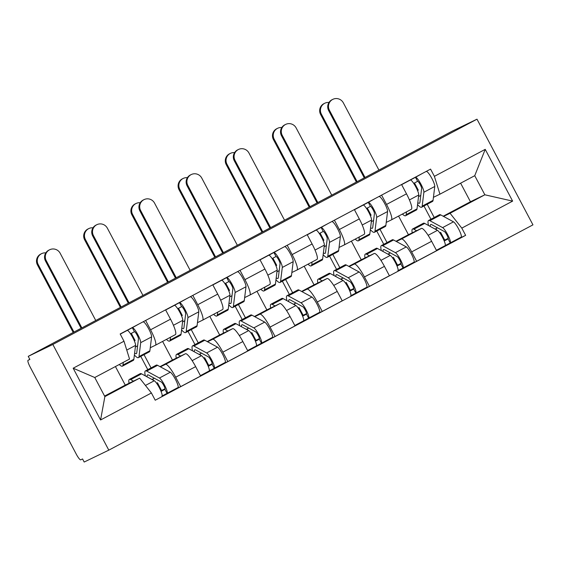 <?xml version="1.0" encoding="UTF-8"?>
<svg xmlns="http://www.w3.org/2000/svg" width="561" height="561" viewBox="0 0 561 561"><rect width="100%" height="100%" fill="white"/><g stroke="black" fill="none" stroke-linecap="round" stroke-linejoin="round"><path stroke-width="0.84" d="M28.232 356.361L29.866 359.44L28.057 360.316A6.97 1.297 -118 0 0 30.154 367.041L76.317 454.228A6.97 1.297 -118 0 0 80.749 459.831L82.558 458.954L84.185 462.04L108.799 450.146L532.95 224.856L476.997 119.177L52.846 344.468L28.232 356.361L452.383 131.071L476.997 119.177M108.799 450.146L52.846 344.468M28.057 360.316A6.97 1.297 -118 0 0 28.05 360.316L29.831 359.377L28.057 360.316M160.369 366.831L165.495 364.355A16.038 2.98 62 0 1 175.677 377.23L180.656 386.627L200.621 376.024L195.649 366.628A16.038 2.98 -118 0 0 185.46 353.753L172.451 360.036L162.599 341.418M144.037 354.671L151.049 367.918M155.418 345.232L175.348 334.651A16.038 2.98 -118 0 0 175.369 334.637A16.038 2.98 -118 0 0 170.523 319.181L150.558 329.784A16.038 2.98 62 0 1 155.397 345.246L150.264 347.729M155.397 345.246A16.038 2.98 62 0 1 155.383 345.253L175.369 334.637M150.558 329.784L145.622 320.457M153.419 380.281L152.767 379.054M147.788 369.65L140.776 356.403M135.713 346.838L135.446 346.347M170.06 391.746L180.656 386.627M170.523 319.181L165.586 309.854M207.563 341.761L212.689 339.286A16.038 2.98 62 0 1 222.878 352.161L227.85 361.565L247.815 350.955L242.843 341.558A16.038 2.98 -118 0 0 232.654 328.683L219.653 334.966L209.793 316.355M191.231 329.602L198.243 342.848M192.816 295.388L197.752 304.721A16.038 2.98 62 0 1 202.591 320.177L197.458 322.659M202.591 320.177A16.038 2.98 62 0 1 202.577 320.184L222.563 309.574A16.038 2.98 -118 0 0 217.724 294.111L212.78 284.785M200.614 355.218L199.961 353.984M194.983 344.58L187.97 331.334M182.907 321.769L182.648 321.278M217.254 366.677L227.85 361.565M202.612 320.17L222.542 309.581A16.038 2.98 -118 0 0 222.563 309.574M254.757 316.692L259.883 314.223A16.038 2.98 62 0 1 270.072 327.098L275.044 336.495L295.016 325.885L290.037 316.488A16.038 2.98 -118 0 0 279.848 303.613L266.847 309.896L256.987 291.285M238.425 304.539L245.438 317.785M240.01 270.318L244.947 279.651A16.038 2.98 62 0 1 249.785 295.107L244.652 297.589M249.785 295.107A16.038 2.98 62 0 1 249.771 295.121L269.757 284.504A16.038 2.98 -118 0 0 264.918 269.042L259.974 259.715M247.808 330.149L247.156 328.921M242.177 319.511L235.164 306.264M230.101 296.699L229.842 296.208M264.448 341.614L275.044 336.495M249.806 295.1L269.736 284.511A16.038 2.98 -118 0 0 269.757 284.504M301.958 291.629L307.077 289.153A16.038 2.98 62 0 1 317.267 302.028L322.238 311.425L342.21 300.822L337.231 291.418A16.038 2.98 -118 0 0 327.049 278.544L314.041 284.827L304.181 266.216M285.619 279.469L292.632 292.716M287.204 245.255L292.141 254.582A16.038 2.98 62 0 1 296.986 270.037L291.846 272.52M296.986 270.037A16.038 2.98 62 0 1 296.965 270.051L316.951 259.434A16.038 2.98 -118 0 0 312.112 243.979L307.169 234.645M295.002 305.079L294.357 303.852M289.378 294.448L282.358 281.201M277.295 271.636L277.036 271.138M311.643 316.544L322.238 311.425M297 270.03L316.93 259.441A16.038 2.98 -118 0 0 316.951 259.434M349.152 266.559L354.272 264.084A16.038 2.98 62 0 1 364.461 276.959L369.433 286.355L389.404 275.753L384.425 266.356A16.038 2.98 -118 0 0 374.243 253.481L361.235 259.757L351.382 241.146M332.813 254.399L339.826 267.646M334.398 220.185L339.342 229.512A16.038 2.98 62 0 1 344.181 244.975L339.047 247.45M344.181 244.975A16.038 2.98 62 0 1 344.159 244.982L364.145 234.365A16.038 2.98 -118 0 0 359.306 218.909L354.37 209.576M342.196 280.009L341.551 278.782M336.572 269.378L329.552 256.132M324.489 246.567L324.23 246.069M358.844 291.475L369.433 286.355M344.195 244.961L364.124 234.379A16.038 2.98 -118 0 0 364.145 234.365M396.347 241.489L401.466 239.014A16.038 2.98 62 0 1 411.655 251.889L416.634 261.286L436.598 250.683L431.619 241.286A16.038 2.98 -118 0 0 421.437 228.411L408.429 234.694L398.576 216.076M380.007 229.33L387.02 242.576M381.592 195.116L386.536 204.442A16.038 2.98 62 0 1 391.375 219.905L386.241 222.387M391.375 219.905A16.038 2.98 62 0 1 391.354 219.912L411.339 209.295A16.038 2.98 -118 0 0 406.501 193.84L401.564 184.513M389.397 254.939L388.745 253.712M383.766 244.308L376.754 231.062M371.684 221.497L371.424 221.006M406.038 266.405L416.634 261.286M391.396 219.891L411.325 209.309A16.038 2.98 -118 0 0 411.339 209.295M395.989 241.3L408.429 234.694M348.795 266.37L361.235 259.757M301.601 291.432L314.041 284.827M254.406 316.502L266.847 309.896M207.212 341.572L219.653 334.966M160.018 366.642L172.451 360.036M139.668 378.142L151.4 392.981L100.58 419.972L73.168 368.212L123.995 341.221L129.549 359.04L94.76 377.518L104.872 396.62L139.668 378.142L125.257 385.098L115.433 366.543M104.591 396.08L125.257 385.098M443.19 216.23L470.448 201.75L484.851 194.793L474.739 175.691L439.95 194.169L434.396 176.343L430.56 169.106L120.166 333.977L123.995 341.221M434.396 176.343L485.223 149.352L512.628 201.111L461.801 228.11L450.062 213.271L484.851 194.793L512.628 201.111M151.4 392.981L155.236 400.217L465.637 235.347L461.801 228.11M470.448 201.75L460.623 183.188M443.541 216.42L450.062 213.271M439.95 194.169L433.436 197.318M427.202 204.26L434.221 217.514M453.232 241.335L465.637 235.347M436.591 229.877L435.939 228.643M430.96 219.239L423.948 205.992M418.878 196.427L418.618 195.936M100.58 419.972L104.872 396.62M73.168 368.212L94.76 377.518M474.739 175.691L485.223 149.352M81.107 328.276L45.49 261.012A8.015 7.882 -115.8 0 1 48.961 250.094L49.719 249.729A8.015 7.882 64.2 0 0 46.247 260.648L81.85 327.883M95.763 320.492L60.167 253.256A8.015 7.882 64.2 0 0 49.719 249.729M134.626 353.016A16.388 3.043 -118 0 0 136.323 353.64A16.388 3.043 -118 0 0 136.751 352.792L138.462 338.9A4.186 0.778 -118 0 0 136.828 334.594A4.186 0.778 -118 0 0 134.437 331.726L132.312 327.715L139.191 323.872M135.369 347.021L137.606 345.828M134.381 354.994A20.918 3.885 -118 0 0 138.448 357.638A20.918 3.885 -118 0 0 138.995 356.558L140.706 342.666A8.717 1.62 -118 0 0 137.298 333.697A8.717 1.62 -118 0 0 132.312 327.715L127.172 330.45A8.717 1.62 -118 0 1 132.151 336.432A8.717 1.62 -118 0 1 135.566 345.401L133.855 359.285A20.918 3.885 -118 0 1 133.301 360.372L122.41 366.158A20.918 3.885 -118 0 0 122.964 365.071L123.301 362.364M138.448 357.638L149.338 351.852A20.918 3.885 -118 0 0 149.892 350.772L151.603 336.88A8.717 1.62 -118 0 0 148.188 327.912A8.717 1.62 -118 0 0 143.202 321.93M130.538 333.795L134.437 331.726M119.283 364.496A20.918 3.885 -118 0 0 122.41 366.158M134.367 340.941L135.117 340.541L131.316 333.374M73.218 332.47L37.44 264.904A8.015 7.882 -115.8 0 1 40.911 253.986L41.668 253.621A8.015 7.882 64.2 0 0 38.197 264.533L73.961 332.07M45.813 252.885A8.015 7.882 64.2 0 0 41.668 253.621M129.065 383.261A20.918 3.885 62 0 1 129.381 379.432L140.271 373.647A20.918 3.885 62 0 1 141.561 373.836L154.289 380.758A8.717 1.62 62 0 1 159.808 388.668A8.717 1.62 62 0 1 161.926 396.066A8.717 1.62 62 0 1 161.919 396.073L167.059 393.345A8.717 1.62 62 0 1 167.059 393.345A8.717 1.62 62 0 0 164.955 385.933A8.717 1.62 62 0 0 159.429 378.023L146.702 371.109A20.918 3.885 62 0 0 145.411 370.912A20.918 3.885 62 0 0 145.369 375.912M129.381 379.432A20.918 3.885 62 0 1 130.671 379.622L133.462 381.143M147.122 376.859A16.388 3.043 62 0 1 147.536 374.916A16.388 3.043 62 0 1 148.546 375.071L161.273 381.985A4.186 0.778 62 0 1 163.924 385.779A4.186 0.778 62 0 1 164.941 389.334L161.056 391.403M160.818 390.835L165.039 388.766M164.948 389.334L167.059 393.345L177.949 387.56A8.717 1.62 62 0 0 177.963 387.553L167.066 393.338M154.345 378.219L151.954 379.488M145.411 370.912L156.302 365.127A20.918 3.885 62 0 1 157.592 365.323L170.32 372.238A8.717 1.62 62 0 1 175.845 380.155A8.717 1.62 62 0 1 177.963 387.553M156.582 383.219L157.459 382.749L156.561 383.191M157.459 382.749L161.54 390.456M128.301 303.206L92.684 235.943A8.015 7.882 -115.8 0 1 96.155 225.031L96.913 224.659A8.015 7.882 64.2 0 0 93.442 235.578L129.044 302.814M142.957 295.423L107.361 228.187A8.015 7.882 64.2 0 0 96.913 224.659M181.82 327.954A16.388 3.043 -118 0 0 183.517 328.571A16.388 3.043 -118 0 0 183.945 327.722L185.656 313.83A4.186 0.778 -118 0 0 184.022 309.525A4.186 0.778 -118 0 0 181.631 306.657L179.506 302.652L186.392 298.803M182.563 321.951L184.807 320.759M181.582 329.924A20.918 3.885 -118 0 0 185.642 332.575A20.918 3.885 -118 0 0 186.196 331.488L187.907 317.596A8.717 1.62 -118 0 0 184.492 308.634A8.717 1.62 -118 0 0 179.506 302.652L174.366 305.38A8.717 1.62 -118 0 1 179.345 311.362A8.717 1.62 -118 0 1 182.76 320.331L181.049 334.223A20.918 3.885 -118 0 1 180.495 335.303L169.604 341.088A20.918 3.885 -118 0 0 170.158 340.008L170.502 337.224M185.642 332.575L196.532 326.79A20.918 3.885 -118 0 0 197.086 325.703L198.797 311.811A8.717 1.62 -118 0 0 195.382 302.849A8.717 1.62 -118 0 0 190.396 296.867M177.732 308.725L181.631 306.657M166.435 339.384A20.918 3.885 -118 0 0 169.604 341.088M181.561 315.871L182.311 315.478L178.517 308.312M175.495 278.144L139.878 210.88A8.015 7.882 -115.8 0 1 143.35 199.961L144.107 199.597A8.015 7.882 64.2 0 0 140.636 210.508L176.238 277.744M190.158 270.353L154.556 203.117A8.015 7.882 64.2 0 0 144.107 199.597M229.014 302.884A16.388 3.043 -118 0 0 230.711 303.501A16.388 3.043 -118 0 0 231.139 302.652L232.857 288.761A4.186 0.778 -118 0 0 231.216 284.455A4.186 0.778 -118 0 0 228.825 281.587L226.7 277.583L233.586 273.733M229.758 296.881L232.002 295.689M228.776 304.854A20.918 3.885 -118 0 0 232.836 307.505A20.918 3.885 -118 0 0 233.39 306.418L235.101 292.526A8.717 1.62 -118 0 0 231.686 283.564A8.717 1.62 -118 0 0 226.7 277.583L221.56 280.311A8.717 1.62 -118 0 1 226.539 286.292A8.717 1.62 -118 0 1 229.954 295.261L228.243 309.153A20.918 3.885 -118 0 1 227.696 310.233L216.805 316.018A20.918 3.885 -118 0 0 217.352 314.938L217.696 312.154M232.836 307.505L243.726 301.72A20.918 3.885 -118 0 0 244.28 300.633L245.991 286.741A8.717 1.62 -118 0 0 242.576 277.779A8.717 1.62 -118 0 0 237.598 271.797M224.926 283.656L228.825 281.587M213.629 314.314A20.918 3.885 -118 0 0 216.805 316.018M228.755 290.801L229.505 290.409L225.711 283.242M120.412 307.4L84.634 239.835A8.015 7.882 -115.8 0 1 88.105 228.916L88.869 228.551A8.015 7.882 64.2 0 0 85.398 239.47L121.155 307.007M93.007 227.815A8.015 7.882 64.2 0 0 88.869 228.551M176.259 358.199A20.918 3.885 62 0 1 176.575 354.363L187.465 348.577A20.918 3.885 62 0 1 188.755 348.774L201.483 355.688A8.717 1.62 62 0 1 207.009 363.598A8.717 1.62 62 0 1 209.12 371.003A8.717 1.62 62 0 1 209.113 371.003L200.41 375.625L209.12 371.003M176.575 354.363A20.918 3.885 62 0 1 177.865 354.559L180.656 356.074M194.316 351.796A16.388 3.043 62 0 1 194.73 349.847A16.388 3.043 62 0 1 195.74 350.001L208.475 356.915A4.186 0.778 62 0 1 211.125 360.716A4.186 0.778 62 0 1 212.135 364.264L208.25 366.333M208.012 365.772L212.233 363.696M212.142 364.264L212.135 364.271A4.186 0.778 62 0 1 212.135 364.271L214.253 368.275A8.717 1.62 62 0 1 214.253 368.275L209.134 370.996M201.539 353.15L199.148 354.419M192.563 350.842A20.918 3.885 62 0 1 192.605 345.842A20.918 3.885 62 0 1 193.896 346.039L206.623 352.953A8.717 1.62 62 0 1 212.149 360.87A8.717 1.62 62 0 1 214.267 368.268L225.143 362.49A8.717 1.62 62 0 0 225.157 362.483L214.267 368.268M192.605 345.842L203.496 340.057A20.918 3.885 62 0 1 204.786 340.254L217.514 347.168A8.717 1.62 62 0 1 223.04 355.085A8.717 1.62 62 0 1 225.157 362.483M203.776 358.149L204.66 357.687L203.755 358.121M204.66 357.687L208.734 365.386M167.606 282.33L131.835 214.765A8.015 7.882 -115.8 0 1 135.306 203.846L136.064 203.482A8.015 7.882 64.2 0 0 132.592 214.4L168.349 281.938M140.201 202.745A8.015 7.882 64.2 0 0 136.064 203.482M223.453 333.129A20.918 3.885 62 0 1 223.769 329.293L234.659 323.508A20.918 3.885 62 0 1 235.95 323.704L248.677 330.618A8.717 1.62 62 0 1 254.203 338.528A8.717 1.62 62 0 1 256.314 345.934A8.717 1.62 62 0 1 256.307 345.934L247.604 350.555L256.314 345.934M223.769 329.293A20.918 3.885 62 0 1 225.059 329.489L227.85 331.004M241.511 326.726A16.388 3.043 62 0 1 241.924 324.777A16.388 3.043 62 0 1 242.941 324.931L255.669 331.846A4.186 0.778 62 0 1 258.319 335.646A4.186 0.778 62 0 1 259.336 339.195L255.444 341.263M255.206 340.702L259.427 338.627M259.336 339.195L259.329 339.202A4.186 0.778 62 0 1 259.329 339.202L261.447 343.206A8.717 1.62 62 0 1 261.447 343.206L256.328 345.927M248.733 328.08L246.342 329.349M239.757 325.773A20.918 3.885 62 0 1 239.799 320.78A20.918 3.885 62 0 1 241.09 320.969L253.817 327.883A8.717 1.62 62 0 1 259.343 335.801A8.717 1.62 62 0 1 261.461 343.199L272.337 337.42A8.717 1.62 62 0 0 272.351 337.413L261.461 343.199M239.799 320.78L250.69 314.994A20.918 3.885 62 0 1 251.98 315.184L264.708 322.105A8.717 1.62 62 0 1 270.234 330.015A8.717 1.62 62 0 1 272.351 337.413M250.97 333.087L251.854 332.617L250.949 333.052M251.854 332.617L255.928 340.317M222.689 253.074L187.079 185.81A8.015 7.882 -115.8 0 1 190.544 174.892L191.308 174.527A8.015 7.882 64.2 0 0 187.837 185.439L223.432 252.681M237.352 245.283L201.75 178.047A8.015 7.882 64.2 0 0 191.308 174.527M276.215 277.814A16.388 3.043 -118 0 0 277.905 278.431A16.388 3.043 -118 0 0 278.34 277.583L280.051 263.691A4.186 0.778 -118 0 0 278.41 259.392A4.186 0.778 -118 0 0 276.019 256.517L273.901 252.513L280.781 248.663M276.952 271.819L279.196 270.626M275.97 279.785A20.918 3.885 -118 0 0 280.03 282.435A20.918 3.885 -118 0 0 280.584 281.349L282.295 267.464A8.717 1.62 -118 0 0 278.88 258.495A8.717 1.62 -118 0 0 273.901 252.513L268.754 255.248A8.717 1.62 -118 0 1 273.74 261.23A8.717 1.62 -118 0 1 277.148 270.192L275.437 284.083A20.918 3.885 -118 0 1 274.89 285.17L264 290.956A20.918 3.885 -118 0 0 264.547 289.869L264.89 287.085M280.03 282.435L290.921 276.65A20.918 3.885 -118 0 0 291.475 275.57L293.186 261.678A8.717 1.62 -118 0 0 289.771 252.709A8.717 1.62 -118 0 0 284.792 246.728M272.127 258.586L276.019 256.517M260.823 289.245A20.918 3.885 -118 0 0 264 290.956M275.949 265.739L276.699 265.339L272.905 258.172M269.883 228.004L234.274 160.741A8.015 7.882 -115.8 0 1 237.745 149.822L238.502 149.457A8.015 7.882 64.2 0 0 235.031 160.376L270.626 227.612M284.546 220.221L248.944 152.985A8.015 7.882 64.2 0 0 238.502 149.457M323.409 252.745A16.388 3.043 -118 0 0 325.1 253.362A16.388 3.043 -118 0 0 325.534 252.513L327.245 238.628A4.186 0.778 -118 0 0 325.604 234.323A4.186 0.778 -118 0 0 323.213 231.448L321.095 227.443L327.975 223.594M324.146 246.749L326.39 245.557M323.164 254.722A20.918 3.885 -118 0 0 327.224 257.366A20.918 3.885 -118 0 0 327.778 256.286L329.489 242.394A8.717 1.62 -118 0 0 326.074 233.425A8.717 1.62 -118 0 0 321.095 227.443L315.948 230.178A8.717 1.62 -118 0 1 320.934 236.16A8.717 1.62 -118 0 1 324.349 245.122L322.631 259.014A20.918 3.885 -118 0 1 322.084 260.101L311.194 265.886A20.918 3.885 -118 0 0 311.741 264.799L312.084 262.015M327.224 257.366L338.115 251.58A20.918 3.885 -118 0 0 338.669 250.501L340.38 236.609A8.717 1.62 -118 0 0 336.965 227.64A8.717 1.62 -118 0 0 331.986 221.658M319.321 233.516L323.213 231.448M308.017 264.182A20.918 3.885 -118 0 0 311.194 265.886M323.143 240.669L323.893 240.269L320.1 233.103M317.084 202.935L281.468 135.671A8.015 7.882 -115.8 0 1 284.939 124.752L285.696 124.388A8.015 7.882 64.2 0 0 282.225 135.306L317.821 202.542M331.74 195.151L296.138 127.915A8.015 7.882 64.2 0 0 285.696 124.388M370.604 227.675A16.388 3.043 -118 0 0 372.294 228.299A16.388 3.043 -118 0 0 372.728 227.45L374.439 213.559A4.186 0.778 -118 0 0 372.799 209.253A4.186 0.778 -118 0 0 370.407 206.385L368.289 202.374L375.169 198.531M371.34 221.679L373.584 220.487M370.358 229.652A20.918 3.885 -118 0 0 374.418 232.296A20.918 3.885 -118 0 0 374.972 231.216L376.683 217.324A8.717 1.62 -118 0 0 373.268 208.355A8.717 1.62 -118 0 0 368.289 202.374L363.142 205.109A8.717 1.62 -118 0 1 368.128 211.09A8.717 1.62 -118 0 1 371.543 220.059L369.832 233.944A20.918 3.885 -118 0 1 369.278 235.031L358.388 240.816A20.918 3.885 -118 0 0 358.942 239.729L359.278 236.952M374.418 232.296L385.316 226.518A20.918 3.885 -118 0 0 385.863 225.431L387.574 211.539A8.717 1.62 -118 0 0 384.159 202.57A8.717 1.62 -118 0 0 379.18 196.588M366.515 208.454L370.407 206.385M355.211 239.112A20.918 3.885 -118 0 0 358.388 240.816M370.337 215.599L371.087 215.2L367.294 208.033M214.8 257.261L179.029 189.695A8.015 7.882 -115.8 0 1 182.5 178.784L183.258 178.412A8.015 7.882 64.2 0 0 179.786 189.33L215.543 256.868M187.395 177.676A8.015 7.882 64.2 0 0 183.258 178.412M270.647 308.059A20.918 3.885 62 0 1 270.963 304.223L281.853 298.438A20.918 3.885 62 0 1 283.144 298.634L295.871 305.549A8.717 1.62 62 0 1 301.397 313.466A8.717 1.62 62 0 1 303.508 320.864A8.717 1.62 62 0 1 303.501 320.871L294.805 325.492L303.508 320.864M270.963 304.223A20.918 3.885 62 0 1 272.253 304.42L275.044 305.934M288.705 301.657A16.388 3.043 62 0 1 289.125 299.714A16.388 3.043 62 0 1 290.135 299.862L302.863 306.776A4.186 0.778 62 0 1 305.514 310.577A4.186 0.778 62 0 1 306.53 314.132L302.638 316.194M302.407 315.633L306.629 313.557M306.53 314.125L306.523 314.132A4.186 0.778 62 0 1 306.523 314.132L308.641 318.136A8.717 1.62 62 0 1 308.641 318.136L303.522 320.857M295.928 303.01L293.536 304.279M286.952 300.703A20.918 3.885 62 0 1 286.994 295.71A20.918 3.885 62 0 1 288.284 295.899L301.012 302.821A8.717 1.62 62 0 1 306.537 310.731A8.717 1.62 62 0 1 308.655 318.129L319.539 312.351A8.717 1.62 62 0 0 319.546 312.344L308.655 318.129M286.994 295.71L297.891 289.925A20.918 3.885 62 0 1 299.181 290.121L311.909 297.035A8.717 1.62 62 0 1 317.428 304.946A8.717 1.62 62 0 1 319.546 312.344M298.164 308.017L299.048 307.547L298.143 307.982M299.048 307.547L303.122 315.247M261.994 232.198L226.223 164.625A8.015 7.882 -115.8 0 1 229.694 153.714L230.452 153.349A8.015 7.882 64.2 0 0 226.981 164.261L262.737 231.798M234.589 152.613A8.015 7.882 64.2 0 0 230.452 153.349M317.842 282.989A20.918 3.885 62 0 1 318.157 279.161L329.048 273.375A20.918 3.885 62 0 1 330.338 273.565L343.066 280.479A8.717 1.62 62 0 1 348.591 288.396A8.717 1.62 62 0 1 350.709 295.794A8.717 1.62 62 0 1 350.695 295.801L350.709 295.794M318.157 279.161A20.918 3.885 62 0 1 319.447 279.35L322.238 280.865M335.899 276.587A16.388 3.043 62 0 1 336.32 274.645A16.388 3.043 62 0 1 337.329 274.792L350.057 281.713A4.186 0.778 62 0 1 352.708 285.507A4.186 0.778 62 0 1 353.725 289.062L349.833 291.124M349.601 290.563L353.823 288.487M353.732 289.055L353.718 289.062A4.186 0.778 62 0 1 353.718 289.062L355.842 293.066A8.717 1.62 62 0 1 355.842 293.066L350.716 295.787M343.122 277.947L340.737 279.217M334.153 275.633A20.918 3.885 62 0 1 334.195 270.64A20.918 3.885 62 0 1 335.485 270.837L348.213 277.751A8.717 1.62 62 0 1 353.732 285.661A8.717 1.62 62 0 1 355.849 293.066L366.733 287.281A8.717 1.62 62 0 0 366.74 287.281L355.849 293.066M334.195 270.64L345.085 264.855A20.918 3.885 62 0 1 346.375 265.051L359.103 271.966A8.717 1.62 62 0 1 364.622 279.876A8.717 1.62 62 0 1 366.74 287.281M345.359 282.947L346.242 282.478L345.338 282.912M346.242 282.478L350.323 290.184M309.195 207.128L273.417 139.563A8.015 7.882 -115.8 0 1 276.889 128.644L277.646 128.28A8.015 7.882 64.2 0 0 274.175 139.191L309.938 206.729M281.79 127.543A8.015 7.882 64.2 0 0 277.646 128.28M365.036 257.92A20.918 3.885 62 0 1 365.351 254.091L376.242 248.306A20.918 3.885 62 0 1 377.532 248.495L390.26 255.416A8.717 1.62 62 0 1 395.786 263.326A8.717 1.62 62 0 1 397.903 270.725A8.717 1.62 62 0 1 397.889 270.732L397.903 270.725M365.351 254.091A20.918 3.885 62 0 1 366.642 254.28L369.433 255.802M383.093 251.517A16.388 3.043 62 0 1 383.514 249.575A16.388 3.043 62 0 1 384.523 249.729L397.251 256.643A4.186 0.778 62 0 1 399.902 260.437A4.186 0.778 62 0 1 400.919 263.993L397.027 266.061M396.795 265.493L401.017 263.425M400.926 263.993L400.912 263.993A4.186 0.778 62 0 1 400.912 263.993L403.036 268.004L397.91 270.725M390.323 252.878L387.932 254.147M381.347 250.571A20.918 3.885 62 0 1 381.389 245.571A20.918 3.885 62 0 1 382.679 245.767L395.407 252.681A8.717 1.62 62 0 1 400.926 260.599A8.717 1.62 62 0 1 403.043 267.997A8.717 1.62 62 0 1 403.036 268.004M381.389 245.571L392.279 239.785A20.918 3.885 62 0 1 393.57 239.982L406.297 246.896A8.717 1.62 62 0 1 411.823 254.813A8.717 1.62 62 0 1 413.934 262.211A8.717 1.62 62 0 1 413.927 262.218L403.057 267.99L413.934 262.211M392.56 257.878L393.436 257.408L392.532 257.85M393.436 257.408L397.518 265.115M364.278 177.865L328.662 110.601A8.015 7.882 -115.8 0 1 332.133 99.69L332.89 99.318A8.015 7.882 64.2 0 0 329.419 110.236L365.022 177.472M378.934 170.081L343.339 102.845A8.015 7.882 64.2 0 0 332.89 99.318M417.798 202.612A16.388 3.043 -118 0 0 419.488 203.229A16.388 3.043 -118 0 0 419.923 202.381L421.634 188.489A4.186 0.778 -118 0 0 419.993 184.183A4.186 0.778 -118 0 0 417.601 181.315L415.484 177.311L422.363 173.461M418.534 196.609L420.778 195.417M417.552 204.583A20.918 3.885 -118 0 0 421.62 207.233A20.918 3.885 -118 0 0 422.167 206.146L423.878 192.255A8.717 1.62 -118 0 0 420.462 183.293A8.717 1.62 -118 0 0 415.484 177.311L410.336 180.039A8.717 1.62 -118 0 1 415.322 186.021A8.717 1.62 -118 0 1 418.737 194.99L417.026 208.881A20.918 3.885 -118 0 1 416.472 209.961L405.582 215.747A20.918 3.885 -118 0 0 406.136 214.667L406.48 211.883M421.62 207.233L432.51 201.448A20.918 3.885 -118 0 0 433.057 200.361L434.768 186.469A8.717 1.62 -118 0 0 431.353 177.507A8.717 1.62 -118 0 0 426.374 171.526M413.709 183.384L417.601 181.315M402.412 214.043A20.918 3.885 -118 0 0 405.582 215.747M417.538 190.53L418.282 190.137L414.488 182.97M356.389 182.059L320.612 114.493A8.015 7.882 -115.8 0 1 324.083 103.575L324.84 103.21A8.015 7.882 64.2 0 0 321.369 114.128L357.133 181.666M328.984 102.474A8.015 7.882 64.2 0 0 324.84 103.21M412.237 232.857A20.918 3.885 62 0 1 412.545 229.021L423.436 223.236A20.918 3.885 62 0 1 424.726 223.432L437.454 230.347A8.717 1.62 62 0 1 442.98 238.257A8.717 1.62 62 0 1 445.097 245.662A8.717 1.62 62 0 1 445.083 245.662L436.388 250.283L445.097 245.662M412.545 229.021A20.918 3.885 62 0 1 413.836 229.218L416.627 230.732M430.294 226.455A16.388 3.043 62 0 1 430.708 224.505A16.388 3.043 62 0 1 431.718 224.659L444.445 231.574A4.186 0.778 62 0 1 447.096 235.375A4.186 0.778 62 0 1 448.113 238.923L444.221 240.992M443.989 240.431L448.211 238.355M448.12 238.923L448.106 238.93A4.186 0.778 62 0 1 448.106 238.93L450.231 242.934L445.104 245.655M437.517 227.808L435.126 229.077M428.541 225.501A20.918 3.885 62 0 1 428.583 220.501A20.918 3.885 62 0 1 429.873 220.697L442.601 227.612A8.717 1.62 62 0 1 448.127 235.529A8.717 1.62 62 0 1 450.238 242.927A8.717 1.62 62 0 1 450.231 242.934M428.583 220.501L439.473 214.716A20.918 3.885 62 0 1 440.764 214.912L453.491 221.826A8.717 1.62 62 0 1 459.017 229.744A8.717 1.62 62 0 1 461.128 237.142A8.717 1.62 62 0 1 461.121 237.149L450.252 242.92L461.128 237.142M439.754 232.808L440.63 232.345L439.726 232.78M440.63 232.345L444.712 240.045M421.437 228.411L401.466 239.014M374.243 253.481L354.272 264.084M327.049 278.544L307.077 289.153M279.848 303.613L259.883 314.223M232.654 328.683L212.689 339.286M185.46 353.753L165.495 364.355M359.306 218.909L339.342 229.512M312.112 243.979L292.141 254.582M264.918 269.042L244.947 279.651M217.724 294.111L197.752 304.721M406.501 193.84L386.536 204.442M384.425 266.356L364.461 276.959M337.231 291.418L317.267 302.028M290.037 316.488L270.072 327.098M242.843 341.558L222.878 352.161M195.649 366.628L175.677 377.23M431.619 241.286L411.655 251.889M46.247 260.648L45.49 261.012M138.995 356.558L149.892 350.772M140.706 342.666L151.603 336.88M122.964 365.071L133.855 359.285M126.758 350.078L135.566 345.401M120.243 334.132L127.172 330.45M38.197 264.533L37.44 264.904M141.561 373.836L130.671 379.622M154.289 380.758L145.446 385.449M157.592 365.323L146.702 371.109M170.32 372.238L159.429 378.023M93.442 235.578L92.684 235.943M186.196 331.488L197.086 325.703M187.907 317.596L198.797 311.811M170.158 340.008L181.049 334.223M173.44 325.282L182.76 320.331M165.663 310.002L174.366 305.38M140.636 210.508L139.878 210.88M233.39 306.418L244.28 300.633M235.101 292.526L245.991 286.741M217.352 314.938L228.243 309.153M220.634 300.212L229.954 295.261M212.864 284.932L221.56 280.311M85.398 239.47L84.634 239.835M188.755 348.774L177.865 354.559M201.483 355.688L192.15 360.646M204.786 340.254L193.896 346.039M217.514 347.168L206.623 352.953M132.592 214.4L131.835 214.765M235.95 323.704L225.059 329.489M248.677 330.618L239.344 335.576M251.98 315.184L241.09 320.969M264.708 322.105L253.817 327.883M187.837 185.439L187.079 185.81M280.584 281.349L291.475 275.57M282.295 267.464L293.186 261.678M264.547 289.869L275.437 284.083M267.828 275.142L277.148 270.192M260.059 259.862L268.754 255.248M235.031 160.376L234.274 160.741M327.778 256.286L338.669 250.501M329.489 242.394L340.38 236.609M311.741 264.799L322.631 259.014M315.023 250.073L324.349 245.122M307.253 234.8L315.948 230.178M282.225 135.306L281.468 135.671M374.972 231.216L385.863 225.431M376.683 217.324L387.574 211.539M358.942 239.729L369.832 233.944M362.224 225.01L371.543 220.059M354.447 209.73L363.142 205.109M179.786 189.33L179.029 189.695M283.144 298.634L272.253 304.42M295.871 305.549L286.538 310.506M299.181 290.121L288.284 295.899M311.909 297.035L301.012 302.821M226.981 164.261L226.223 164.625M330.338 273.565L319.447 279.35M343.066 280.479L333.732 285.437M346.375 265.051L335.485 270.837M359.103 271.966L348.213 277.751M274.175 139.191L273.417 139.563M377.532 248.495L366.642 254.28M390.26 255.416L380.933 260.367M393.57 239.982L382.679 245.767M406.297 246.896L395.407 252.681M329.419 110.236L328.662 110.601M422.167 206.146L433.057 200.361M423.878 192.255L434.768 186.469M406.136 214.667L417.026 208.881M409.418 199.94L418.737 194.99M401.641 184.66L410.336 180.039M321.369 114.128L320.612 114.493M424.726 223.432L413.836 229.218M437.454 230.347L428.127 235.304M440.764 214.912L429.873 220.697M453.491 221.826L442.601 227.612"/></g></svg>
